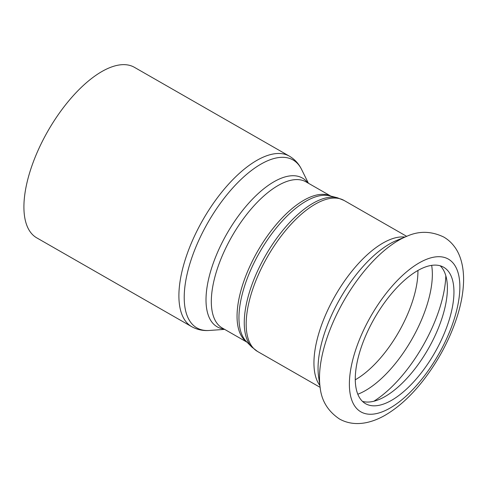 <?xml version="1.0" encoding="UTF-8"?>
<svg xmlns="http://www.w3.org/2000/svg" width="488" height="488" viewBox="0 0 488 488"><rect width="100%" height="100%" fill="white"/><g stroke="black" fill="none" stroke-linecap="round" stroke-linejoin="round"><path stroke-width="0.73" d="M36.716 237.839A98.259 43.402 -60.2 0 1 47.928 131.004A98.259 43.402 -60.2 0 1 134.45 67.344L289.433 156.184A98.259 43.402 119.8 0 0 202.91 219.85A98.259 43.402 119.8 0 0 191.699 326.679L36.716 237.839M440.194 265.795A78.611 34.721 -60.2 0 1 442.244 317.413A78.611 34.721 -60.2 0 1 362.474 401.38M448.795 321.171A78.611 34.721 -60.2 0 1 365.518 403.668A78.611 34.721 -60.2 0 1 374.485 318.2A78.611 34.721 -60.2 0 1 443.702 267.272A78.611 34.721 -60.2 0 1 448.795 321.171M224.632 329.376L209.346 330.461A96.758 42.737 -60.2 0 1 207.857 222.68A96.758 42.737 -60.2 0 1 301.614 169.501C298.833 163.791 294.776 159.35 289.433 156.184M307.818 182.902A85.729 37.869 119.8 0 0 226.951 233.63A85.729 37.869 119.8 0 0 224.047 329.04M247.105 342.259L222.29 328.034A84.223 37.204 -60.2 0 1 231.898 236.466A84.223 37.204 -60.2 0 1 306.061 181.896L330.876 196.121M330.712 196.078A84.223 37.204 119.8 0 0 257.634 251.216A84.223 37.204 119.8 0 0 246.989 342.137M246.306 341.447A84.558 37.35 -60.2 0 1 259.622 252.357A84.558 37.35 -60.2 0 1 329.772 195.84L337.379 197.756A86.693 38.296 119.8 0 0 265.454 255.7A86.693 38.296 119.8 0 0 251.802 347.041L246.306 341.447M320.134 387.356L257.518 351.464A87.029 38.442 -60.2 0 1 267.448 256.841A87.029 38.442 -60.2 0 1 344.083 200.458L337.379 197.756M319.86 385.465A87.029 38.442 -60.2 0 1 335.219 295.691A87.029 38.442 -60.2 0 1 404.924 237.07M320.122 387.283A99.924 44.14 -60.2 0 1 343.936 300.687A99.924 44.14 -60.2 0 1 406.626 236.375C418.863 230.769 431.27 231.007 443.836 237.089C447.752 239.394 451.101 242.335 453.87 245.915C459.428 252.821 463.386 263.563 463.6 278.593C463.618 290.512 461.428 303.335 457.018 317.072C449.619 339.727 438.37 360.821 423.285 380.359C411.335 395.67 398.69 407.254 385.343 415.111C379.207 418.686 372.985 421.162 366.677 422.553C356.606 424.639 347.56 423.468 339.538 419.033C327.942 411.256 321.47 400.678 320.122 387.283L318.615 376.785A90.317 39.894 -60.2 0 1 340.142 298.51A90.317 39.894 -60.2 0 1 396.805 240.383L406.626 236.375M454.084 319.463A88.011 38.875 -60.2 0 1 358.558 410.262A88.011 38.875 -60.2 0 1 401.191 276.678A88.011 38.875 -60.2 0 1 454.084 319.463M417.923 270.486A78.611 34.721 -60.2 0 1 412.763 300.517A78.611 34.721 -60.2 0 1 355.264 379.792M431.66 265.38A84.363 37.265 -60.2 0 1 426.811 305.671A84.363 37.265 -60.2 0 1 357.802 394.231M445.825 275.726A93.971 41.511 -60.2 0 1 439.688 308.209A93.971 41.511 -60.2 0 1 373.881 401.221M209.346 330.461C203.014 330.949 197.134 329.687 191.699 326.679M308.404 183.238L301.614 169.501M257.518 351.464L251.802 347.041M406.693 236.351L344.083 200.458"/></g></svg>
